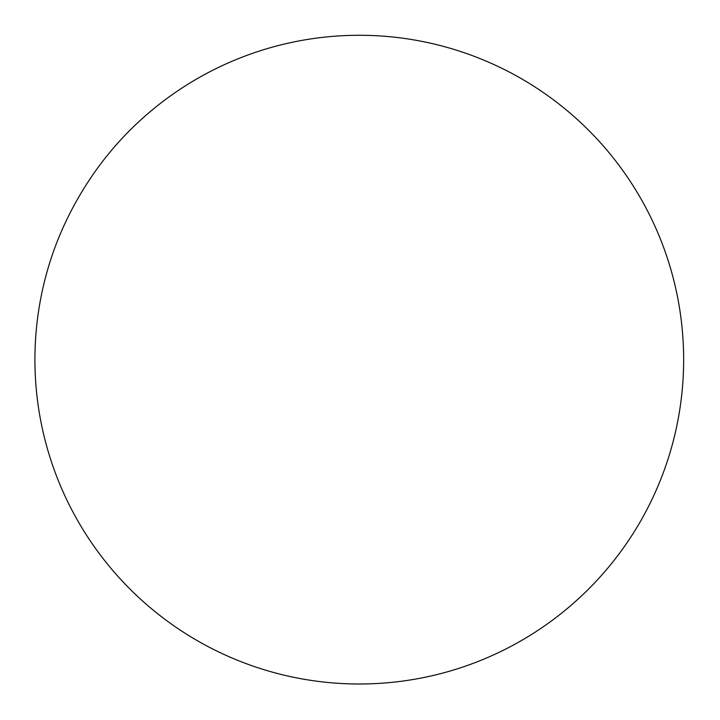 <?xml version="1.0" encoding="UTF-8"?>
<svg xmlns="http://www.w3.org/2000/svg" width="720" height="720" viewBox="0 0 720 720"><rect width="100%" height="100%" fill="white"/><g stroke="black" fill="none" stroke-linecap="round" stroke-linejoin="round"><path stroke-width="1.08" d="M116.487 144.549A194.616 112.365 120 0 0 51.615 256.905A324.369 324.369 0 0 0 640.197 521.82A324.369 324.369 0 0 0 116.487 144.549"/></g></svg>
